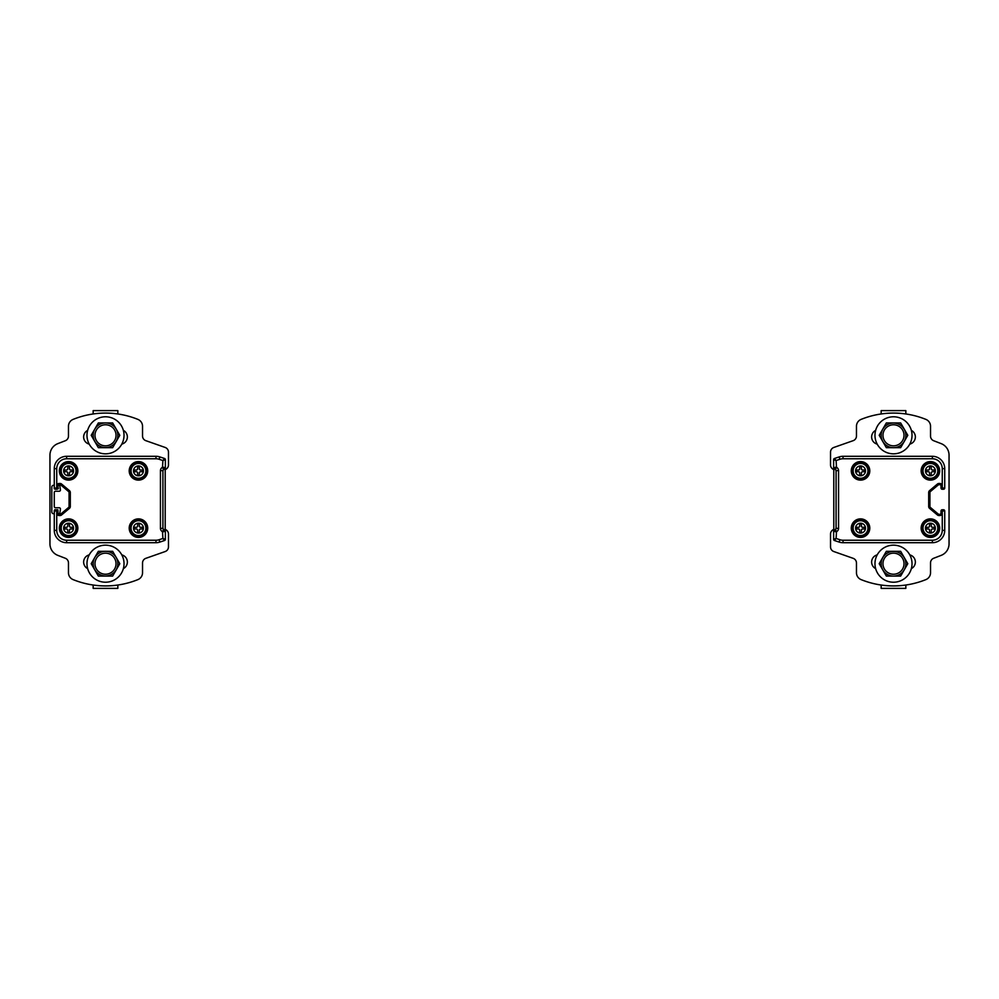 <?xml version="1.0" encoding="UTF-8"?>
<svg xmlns="http://www.w3.org/2000/svg" width="999" height="999" viewBox="0 0 999 999"><rect width="100%" height="100%" fill="white"/><g stroke="black" fill="none" stroke-linecap="round" stroke-linejoin="round"><path stroke-width="1.5" d="M137.612 531.655A0.737 0.737 0 0 0 138.362 532.405L138.574 532.405A0.737 0.737 0 0 0 139.311 531.655L139.311 530.219A1.236 1.236 0 0 1 140.547 528.983L141.895 528.983A0.737 0.737 0 0 0 142.632 528.246L142.632 528.034A0.737 0.737 0 0 0 141.895 527.297L140.547 527.297A1.236 1.236 0 0 1 139.311 526.061L139.311 524.625A0.737 0.737 0 0 0 138.574 523.876L138.362 523.876A0.737 0.737 0 0 0 137.612 524.625L137.612 526.061A1.236 1.236 0 0 1 136.388 527.297L134.853 527.297A0.737 0.737 0 0 0 134.116 528.034L134.116 528.246A0.737 0.737 0 0 0 134.853 528.983L136.388 528.983A1.236 1.236 0 0 1 137.612 530.219L137.612 531.655M138.461 535.551A7.405 7.405 0 0 1 131.056 528.146A7.405 7.405 0 0 1 138.461 520.729A7.405 7.405 0 0 1 145.866 528.146A7.405 7.405 0 0 1 138.461 535.551M67.745 531.655A0.737 0.737 0 0 0 68.481 532.405L68.694 532.405A0.737 0.737 0 0 0 69.443 531.655L69.443 530.219A1.236 1.236 0 0 1 70.667 528.983L72.015 528.983A0.737 0.737 0 0 0 72.765 528.246L72.765 528.034A0.737 0.737 0 0 0 72.015 527.297L70.667 527.297A1.236 1.236 0 0 1 69.443 526.061L69.443 524.625A0.737 0.737 0 0 0 68.694 523.876L68.481 523.876A0.737 0.737 0 0 0 67.745 524.625L67.745 526.061A1.236 1.236 0 0 1 66.508 527.297L64.985 527.297A0.737 0.737 0 0 0 64.248 528.034L64.248 528.246A0.737 0.737 0 0 0 64.985 528.983L66.508 528.983A1.236 1.236 0 0 1 67.745 530.219L67.745 531.655M68.594 535.551A7.405 7.405 0 0 1 61.189 528.146A7.405 7.405 0 0 1 68.594 520.729A7.405 7.405 0 0 1 75.999 528.146A7.405 7.405 0 0 1 68.594 535.551M137.612 474.375A0.737 0.737 0 0 0 138.362 475.124L138.574 475.124A0.737 0.737 0 0 0 139.311 474.375L139.311 472.939A1.236 1.236 0 0 1 140.547 471.703L141.895 471.703A0.737 0.737 0 0 0 142.632 470.966L142.632 470.754A0.737 0.737 0 0 0 141.895 470.017L140.547 470.017A1.236 1.236 0 0 1 139.311 468.781L139.311 467.345A0.737 0.737 0 0 0 138.574 466.595L138.362 466.595A0.737 0.737 0 0 0 137.612 467.345L137.612 468.781A1.236 1.236 0 0 1 136.388 470.017L134.853 470.017A0.737 0.737 0 0 0 134.116 470.754L134.116 470.966A0.737 0.737 0 0 0 134.853 471.703L136.388 471.703A1.236 1.236 0 0 1 137.612 472.939L137.612 474.375M138.461 478.271A7.405 7.405 0 0 1 131.056 470.854A7.405 7.405 0 0 1 138.461 463.449A7.405 7.405 0 0 1 145.866 470.854A7.405 7.405 0 0 1 138.461 478.271M67.745 474.375A0.737 0.737 0 0 0 68.481 475.124L68.694 475.124A0.737 0.737 0 0 0 69.443 474.375L69.443 472.939A1.236 1.236 0 0 1 70.667 471.703L72.015 471.703A0.737 0.737 0 0 0 72.765 470.966L72.765 470.754A0.737 0.737 0 0 0 72.015 470.017L70.667 470.017A1.236 1.236 0 0 1 69.443 468.781L69.443 467.345A0.737 0.737 0 0 0 68.694 466.595L68.481 466.595A0.737 0.737 0 0 0 67.745 467.345L67.745 468.781A1.236 1.236 0 0 1 66.508 470.017L64.985 470.017A0.737 0.737 0 0 0 64.248 470.754L64.248 470.966A0.737 0.737 0 0 0 64.985 471.703L66.508 471.703A1.236 1.236 0 0 1 67.745 472.939L67.745 474.375M68.594 478.271A7.405 7.405 0 0 1 61.189 470.854A7.405 7.405 0 0 1 68.594 463.449A7.405 7.405 0 0 1 75.999 470.854A7.405 7.405 0 0 1 68.594 478.271M160.439 470.629A3.709 3.709 0 0 1 162.487 467.32L163.586 469.53L164.698 468.981L162.912 467.107L165.372 467.869L165.372 459.652A1.236 1.236 0 0 0 164.535 458.479L159.865 456.93A12.35 12.35 0 0 0 155.969 456.293L66.621 456.293A12.35 12.35 0 0 0 54.271 468.643L54.271 488.024A1.236 1.236 0 0 0 55.507 489.248L56.743 489.248A1.236 1.236 0 0 0 57.979 488.024L57.979 485.926A1.236 1.236 0 0 1 59.203 484.69L59.99 484.69A1.236 1.236 0 0 1 60.777 484.977L68.631 491.57A1.236 1.236 0 0 1 69.081 492.507L69.081 506.493A1.236 1.236 0 0 1 68.631 507.43L60.777 514.023A1.236 1.236 0 0 1 59.99 514.31L59.203 514.31A1.236 1.236 0 0 1 57.967 513.074L56.731 513.074L56.731 510.976L54.271 510.976A1.236 1.236 -90 0 1 55.507 509.752A1.236 1.236 0 0 0 54.271 510.976L54.271 530.357A12.35 12.35 0 0 0 66.621 542.707L155.969 542.707A12.35 12.35 0 0 0 159.865 542.07L164.535 540.521A1.236 1.236 0 0 0 165.372 539.348L165.372 531.131L162.912 531.893L164.698 530.019L163.586 529.47A1.236 1.236 0 0 1 162.912 528.371L163.586 529.47A1.236 1.236 0 0 1 162.912 528.371L163.586 529.47L162.912 528.371L162.912 470.629A1.236 1.236 0 0 1 163.586 469.53L162.912 470.629A1.236 1.236 0 0 1 163.586 469.53L162.912 470.629L163.586 469.53L162.912 470.629L160.439 470.629L160.439 528.371A3.709 3.709 0 0 0 162.487 531.68L163.586 529.47L162.912 528.371L160.439 528.371M57.979 512.25L57.842 509.752L54.745 509.752L54.246 513.698L53.534 513.698A1.723 1.723 0 0 1 51.811 511.963L51.811 487.037A1.723 1.723 0 0 1 53.534 485.302L54.246 485.302L54.246 488.761L55.507 489.248A1.236 1.236 -90 0 1 54.271 488.024L57.967 488.024A1.236 1.236 60.5 0 1 56.731 489.248L56.743 485.739A2.473 2.473 0 0 1 59.203 483.454L59.99 483.454A2.473 2.473 0 0 1 61.576 484.028L69.431 490.621A2.473 2.473 0 0 1 70.317 492.507L70.317 506.493A2.473 2.473 0 0 1 69.431 508.379L61.576 514.972A2.473 2.473 0 0 1 59.99 515.546L59.203 515.546L59.203 514.31A1.236 1.236 0 0 1 57.979 513.074L57.979 510.976A1.236 1.236 0 0 0 56.743 509.752L56.731 509.752A1.236 1.236 0 0 1 57.967 510.976L57.967 513.074M56.743 530.357L54.271 530.357A12.35 12.35 0 0 0 66.621 542.707L66.621 540.234A9.878 9.878 0 0 1 56.743 530.357L56.731 513.074M57.979 486.75L58.329 488.673L56.731 489.248A1.236 1.236 60.5 0 0 57.967 488.024L57.967 485.926A1.236 1.236 0 0 1 59.203 484.69L59.203 483.454M138.149 462.837A8.029 8.029 0 0 1 146.491 470.704A8.029 8.029 0 0 1 138.786 478.883A8.029 8.029 0 0 1 130.444 471.178A8.029 8.029 0 0 1 138.461 462.837A8.029 8.029 0 0 1 146.491 470.704A8.029 8.029 0 0 1 138.786 478.883A8.029 8.029 0 0 1 130.444 471.178A8.029 8.029 0 0 1 138.149 462.837M138.786 536.163A8.029 8.029 0 0 1 130.444 528.459A8.029 8.029 0 0 1 138.461 520.117A8.029 8.029 0 0 1 146.491 527.984A8.029 8.029 0 0 1 138.786 536.163A8.029 8.029 0 0 1 130.444 528.459A8.029 8.029 0 0 1 138.461 520.117A8.029 8.029 0 0 1 146.491 527.984A8.029 8.029 0 0 1 138.786 536.163M68.269 462.837A8.029 8.029 0 0 1 76.611 470.704A8.029 8.029 0 0 1 68.906 478.883A8.029 8.029 0 0 1 60.577 471.178A8.029 8.029 0 0 1 68.594 462.837A8.029 8.029 0 0 1 76.611 470.704A8.029 8.029 0 0 1 68.906 478.883A8.029 8.029 0 0 1 60.577 471.178A8.029 8.029 0 0 1 68.269 462.837M68.269 520.117A8.029 8.029 0 0 1 76.611 527.984A8.029 8.029 0 0 1 68.906 536.163A8.029 8.029 0 0 1 60.577 528.459A8.029 8.029 0 0 1 68.594 520.117A8.029 8.029 0 0 1 76.611 527.984A8.029 8.029 0 0 1 68.906 536.163A8.029 8.029 0 0 1 60.577 528.459A8.029 8.029 0 0 1 68.269 520.117M66.621 458.766L66.621 456.293A12.35 12.35 0 0 0 54.271 468.643L56.743 468.643A9.878 9.878 0 0 1 66.621 458.766L155.969 458.766A9.878 9.878 0 0 1 159.091 459.265L159.865 456.93L164.535 458.479L162.912 460.539L162.487 467.32M164.535 458.479A1.236 1.236 0 0 1 165.372 459.652L162.912 460.539L159.091 459.265M165.372 467.869A1.236 1.236 -158.7 0 1 164.698 468.981A1.236 1.236 0 0 0 165.372 467.869A1.236 1.236 0 0 1 164.698 468.981M164.698 530.019A1.236 1.236 0 0 1 165.372 531.131A1.236 1.236 0 0 0 164.698 530.019A1.236 1.236 0 0 1 165.372 531.131A1.236 1.236 0 0 0 164.698 530.019M162.487 531.68L162.912 538.461L165.372 539.348A1.236 1.236 0 0 1 164.535 540.521L162.912 538.461L159.091 539.735A9.878 9.878 0 0 1 155.969 540.234L66.621 540.234M155.969 540.234L155.969 542.707A12.35 12.35 0 0 0 159.865 542.07L164.535 540.521M124.026 435.302A18.519 18.519 0 0 1 96.241 451.348A18.519 18.519 0 0 1 96.241 419.268A18.519 18.519 0 0 1 124.026 435.302M124.026 563.698A18.519 18.519 0 0 1 96.241 579.732A18.519 18.519 0 0 1 96.241 547.652A18.519 18.519 0 0 1 124.026 563.698M117.845 585.027L117.845 588.386L93.157 588.386L93.157 585.027M105.507 553.171A10.527 10.527 0 0 0 96.391 568.955A10.527 10.527 0 0 0 114.623 568.955A10.527 10.527 0 0 0 105.507 553.171M106.144 551.311L112.65 551.311L119.793 563.698L112.65 576.073L98.352 576.073L91.209 563.698L98.352 551.311L104.87 551.311M93.157 563.648A12.35 12.35 0 0 1 105.507 551.298A12.35 12.35 0 0 1 117.845 563.648A12.35 12.35 0 0 1 105.507 575.986A12.35 12.35 0 0 1 93.157 563.648M93.157 413.973L93.157 410.614L117.845 410.614L117.845 413.973M105.507 424.775A10.527 10.527 0 0 0 96.391 440.571A10.527 10.527 0 0 0 114.623 440.571A10.527 10.527 0 0 0 105.507 424.775M106.144 422.927L112.65 422.927L119.793 435.302L112.65 447.689L98.352 447.689L91.209 435.302L98.352 422.927L104.87 422.927M93.157 435.252A12.35 12.35 0 0 1 105.507 422.914A12.35 12.35 0 0 1 117.845 435.252A12.35 12.35 0 0 1 105.507 447.602A12.35 12.35 0 0 1 93.157 435.252M861.388 467.345A0.737 0.737 0 0 0 860.639 466.595L860.426 466.595A0.737 0.737 0 0 0 859.689 467.345L859.689 468.781A1.236 1.236 0 0 1 858.453 470.017L857.105 470.017A0.737 0.737 0 0 0 856.368 470.754L856.368 470.966A0.737 0.737 0 0 0 857.105 471.703L858.453 471.703A1.236 1.236 0 0 1 859.689 472.939L859.689 474.375A0.737 0.737 0 0 0 860.426 475.124L860.639 475.124A0.737 0.737 0 0 0 861.388 474.375L861.388 472.939A1.236 1.236 0 0 1 862.612 471.703L864.147 471.703A0.737 0.737 0 0 0 864.884 470.966L864.884 470.754A0.737 0.737 0 0 0 864.147 470.017L862.612 470.017A1.236 1.236 0 0 1 861.388 468.781L861.388 467.345M860.539 463.449A7.405 7.405 0 0 1 867.944 470.854A7.405 7.405 0 0 1 860.539 478.271A7.405 7.405 0 0 1 853.134 470.854A7.405 7.405 0 0 1 860.539 463.449M931.255 467.345A0.737 0.737 0 0 0 930.519 466.595L930.306 466.595A0.737 0.737 0 0 0 929.557 467.345L929.557 468.781A1.236 1.236 0 0 1 928.333 470.017L926.985 470.017A0.737 0.737 0 0 0 926.235 470.754L926.235 470.966A0.737 0.737 0 0 0 926.985 471.703L928.333 471.703A1.236 1.236 0 0 1 929.557 472.939L929.557 474.375A0.737 0.737 0 0 0 930.306 475.124L930.519 475.124A0.737 0.737 0 0 0 931.255 474.375L931.255 472.939A1.236 1.236 0 0 1 932.492 471.703L934.015 471.703A0.737 0.737 0 0 0 934.752 470.966L934.752 470.754A0.737 0.737 0 0 0 934.015 470.017L932.492 470.017A1.236 1.236 0 0 1 931.255 468.781L931.255 467.345M930.406 463.449A7.405 7.405 0 0 1 937.811 470.854A7.405 7.405 0 0 1 930.406 478.271A7.405 7.405 0 0 1 923.001 470.854A7.405 7.405 0 0 1 930.406 463.449M861.388 524.625A0.737 0.737 0 0 0 860.639 523.876L860.426 523.876A0.737 0.737 0 0 0 859.689 524.625L859.689 526.061A1.236 1.236 0 0 1 858.453 527.297L857.105 527.297A0.737 0.737 0 0 0 856.368 528.034L856.368 528.246A0.737 0.737 0 0 0 857.105 528.983L858.453 528.983A1.236 1.236 0 0 1 859.689 530.219L859.689 531.655A0.737 0.737 0 0 0 860.426 532.405L860.639 532.405A0.737 0.737 0 0 0 861.388 531.655L861.388 530.219A1.236 1.236 0 0 1 862.612 528.983L864.147 528.983A0.737 0.737 0 0 0 864.884 528.246L864.884 528.034A0.737 0.737 0 0 0 864.147 527.297L862.612 527.297A1.236 1.236 0 0 1 861.388 526.061L861.388 524.625M860.539 520.729A7.405 7.405 0 0 1 867.944 528.146A7.405 7.405 0 0 1 860.539 535.551A7.405 7.405 0 0 1 853.134 528.146A7.405 7.405 0 0 1 860.539 520.729M931.255 524.625A0.737 0.737 0 0 0 930.519 523.876L930.306 523.876A0.737 0.737 0 0 0 929.557 524.625L929.557 526.061A1.236 1.236 0 0 1 928.333 527.297L926.985 527.297A0.737 0.737 0 0 0 926.235 528.034L926.235 528.246A0.737 0.737 0 0 0 926.985 528.983L928.333 528.983A1.236 1.236 0 0 1 929.557 530.219L929.557 531.655A0.737 0.737 0 0 0 930.306 532.405L930.519 532.405A0.737 0.737 0 0 0 931.255 531.655L931.255 530.219A1.236 1.236 0 0 1 932.492 528.983L934.015 528.983A0.737 0.737 0 0 0 934.752 528.246L934.752 528.034A0.737 0.737 0 0 0 934.015 527.297L932.492 527.297A1.236 1.236 0 0 1 931.255 526.061L931.255 524.625M930.406 520.729A7.405 7.405 0 0 1 937.811 528.146A7.405 7.405 0 0 1 930.406 535.551A7.405 7.405 0 0 1 923.001 528.146A7.405 7.405 0 0 1 930.406 520.729M838.561 528.371A3.709 3.709 0 0 1 836.513 531.68L835.414 529.47L834.302 530.019L836.088 531.893L833.628 531.131L833.628 539.348A1.236 1.236 0 0 0 834.465 540.521L839.135 542.07A12.35 12.35 0 0 0 843.031 542.707L932.379 542.707A12.35 12.35 0 0 0 944.729 530.357L944.729 510.976A1.236 1.236 90 0 0 943.493 509.752L942.257 509.752A1.236 1.236 0 0 0 941.021 510.976L941.021 513.074A1.236 1.236 0 0 1 939.797 514.31L939.01 514.31A1.236 1.236 0 0 1 938.223 514.023L930.369 507.43A1.236 1.236 0 0 1 929.919 506.493L929.919 492.507A1.236 1.236 0 0 1 930.369 491.57L938.223 484.977A1.236 1.236 0 0 1 939.01 484.69L939.797 484.69A1.236 1.236 0 0 1 941.021 485.926L941.021 488.024A1.236 1.236 0 0 0 942.257 489.248L943.493 489.248A1.236 1.236 90 0 0 944.729 488.024L944.729 468.643A12.35 12.35 0 0 0 932.379 456.293L843.031 456.293A12.35 12.35 0 0 0 839.135 456.93L834.465 458.479A1.236 1.236 0 0 0 833.628 459.652L833.628 467.869L836.088 467.107L834.302 468.981L835.414 469.53A1.236 1.236 0 0 1 836.088 470.629L835.414 469.53A1.236 1.236 0 0 1 836.088 470.629L835.414 469.53L836.088 470.629L836.088 528.371A1.236 1.236 0 0 1 835.414 529.47L836.088 528.371A1.236 1.236 0 0 1 835.414 529.47L836.088 528.371L835.414 529.47L836.088 528.371L838.561 528.371L838.561 470.629A3.709 3.709 0 0 0 836.513 467.32L835.414 469.53L836.088 470.629L838.561 470.629M942.269 485.926L942.269 489.248A1.236 1.236 0 0 1 941.033 488.024L941.033 485.926L942.257 485.739A2.473 2.473 0 0 0 939.797 483.454L939.01 483.454A2.473 2.473 0 0 0 937.424 484.028L938.223 484.977M942.257 468.643L944.729 468.643A12.35 12.35 0 0 0 932.379 456.293L932.379 458.766A9.878 9.878 0 0 1 942.257 468.643L942.257 485.739M944.729 510.976L941.033 510.976A1.236 1.236 -119.5 0 1 942.269 509.752L942.257 530.357A9.878 9.878 0 0 1 932.379 540.234L843.031 540.234A9.878 9.878 0 0 1 839.909 539.735L839.135 542.07A12.35 12.35 0 0 0 843.031 542.707L843.031 540.234M941.033 510.976A1.236 1.236 0 0 1 942.269 509.752A1.236 1.236 -119.5 0 0 941.033 510.976L941.033 513.074A1.236 1.236 0 0 1 939.797 514.31L939.797 515.546A2.473 2.473 0 0 0 942.257 513.261M939.797 483.454L939.797 484.69A1.236 1.236 0 0 1 941.033 485.926M860.539 536.163A8.029 8.029 0 0 0 860.851 536.163A8.029 8.029 0 0 1 852.509 528.296A8.029 8.029 0 0 1 860.214 520.117A8.029 8.029 0 0 0 852.509 528.296A8.029 8.029 0 0 0 860.539 536.163A8.029 8.029 0 0 1 852.509 528.296A8.029 8.029 0 0 1 860.214 520.117A8.029 8.029 0 0 1 868.556 527.822A8.029 8.029 0 0 1 860.539 536.163M860.214 462.837A8.029 8.029 0 0 0 852.509 471.016A8.029 8.029 0 0 0 860.851 478.883A8.029 8.029 0 0 1 852.509 471.016A8.029 8.029 0 0 1 860.214 462.837A8.029 8.029 0 0 1 868.556 470.541A8.029 8.029 0 0 1 860.539 478.883A8.029 8.029 0 0 1 852.509 471.016A8.029 8.029 0 0 1 860.214 462.837A8.029 8.029 0 0 1 868.556 470.541A8.029 8.029 0 0 1 860.851 478.883M930.406 536.163A8.029 8.029 0 0 0 930.731 536.163A8.029 8.029 0 0 1 922.389 528.296A8.029 8.029 0 0 1 930.094 520.117A8.029 8.029 0 0 0 922.389 528.296A8.029 8.029 0 0 0 930.406 536.163A8.029 8.029 0 0 1 922.389 528.296A8.029 8.029 0 0 1 930.094 520.117A8.029 8.029 0 0 1 938.423 527.822A8.029 8.029 0 0 1 930.406 536.163M930.406 478.883A8.029 8.029 0 0 0 930.731 478.883A8.029 8.029 0 0 1 922.389 471.016A8.029 8.029 0 0 1 930.094 462.837A8.029 8.029 0 0 0 922.389 471.016A8.029 8.029 0 0 0 930.406 478.883A8.029 8.029 0 0 1 922.389 471.016A8.029 8.029 0 0 1 930.094 462.837A8.029 8.029 0 0 1 938.423 470.541A8.029 8.029 0 0 1 930.406 478.883M834.465 540.521A1.236 1.236 0 0 1 833.628 539.348L836.088 538.461L834.465 540.521L839.135 542.07M833.628 531.131A1.236 1.236 21.3 0 1 834.302 530.019A1.236 1.236 0 0 0 833.628 531.131A1.236 1.236 0 0 1 834.302 530.019M834.302 468.981A1.236 1.236 180 0 1 833.628 467.869A1.236 1.236 0 0 0 834.302 468.981A1.236 1.236 180 0 1 833.628 467.869A1.236 1.236 0 0 0 834.302 468.981M836.513 467.32L836.088 460.539L833.628 459.652A1.236 1.236 0 0 1 834.465 458.479L836.088 460.539L839.909 459.265A9.878 9.878 0 0 1 843.031 458.766L932.379 458.766M843.031 458.766L843.031 456.293A12.35 12.35 0 0 0 839.135 456.93L834.465 458.479M874.974 563.698A18.519 18.519 0 0 1 902.759 547.652A18.519 18.519 0 0 1 902.759 579.732A18.519 18.519 0 0 1 874.974 563.698M874.974 435.302A18.519 18.519 0 0 1 902.759 419.268A18.519 18.519 0 0 1 902.759 451.348A18.519 18.519 0 0 1 874.974 435.302M881.155 413.973L881.155 410.614L905.843 410.614L905.843 413.973M893.493 445.829A10.527 10.527 0 0 0 902.609 430.045A10.527 10.527 0 0 0 884.377 430.045A10.527 10.527 0 0 0 893.493 445.829M892.856 447.689L886.35 447.689L879.207 435.302L886.35 422.927L900.648 422.927L907.791 435.302L900.648 447.689L894.13 447.689M905.843 435.352A12.35 12.35 0 0 1 893.493 447.702A12.35 12.35 0 0 1 881.155 435.352A12.35 12.35 0 0 1 893.493 423.014A12.35 12.35 0 0 1 905.843 435.352M905.843 585.027L905.843 588.386L881.155 588.386L881.155 585.027M893.493 574.225A10.527 10.527 0 0 0 902.609 558.429A10.527 10.527 0 0 0 884.377 558.429A10.527 10.527 0 0 0 893.493 574.225M892.856 576.073L886.35 576.073L879.207 563.698L886.35 551.311L900.648 551.311L907.791 563.698L900.648 576.073L894.13 576.073M905.843 563.748A12.35 12.35 0 0 1 893.493 576.086A12.35 12.35 0 0 1 881.155 563.748A12.35 12.35 0 0 1 893.493 551.398A12.35 12.35 0 0 1 905.843 563.748M58.142 513.698L58.691 513.698A1.236 1.236 0 0 0 59.903 512.687L60.452 509.003A1.236 1.236 0 0 0 59.216 507.767L55.519 507.767A1.236 1.236 0 0 1 54.283 506.53L54.283 492.47A1.236 1.236 0 0 1 55.519 491.233L59.216 491.233A1.236 1.236 0 0 0 60.452 489.997L59.903 486.313A1.236 1.236 0 0 0 58.691 485.302L58.142 485.302M121.791 554.87A7.405 7.405 0 0 1 123.352 568.631M87.65 568.631A7.405 7.405 0 0 1 89.223 554.87M89.223 444.13A7.405 7.405 0 0 1 87.65 430.369M123.352 430.369A7.405 7.405 0 0 1 121.791 444.13M165.21 529.42L165.21 469.58A4.933 4.933 0 0 0 168.469 464.935L168.469 452.11A4.933 4.933 0 0 0 165.16 447.452L145.842 440.671A4.933 4.933 0 0 1 142.532 436.014L142.532 426.261A7.405 7.405 0 0 0 137.912 419.393A86.413 86.413 0 0 0 73.102 419.393A7.405 7.405 0 0 0 68.469 426.261L68.469 436.126A4.933 4.933 0 0 1 65.31 440.734L57.83 443.631A12.35 12.35 0 0 0 49.95 455.144L49.95 543.856A12.35 12.35 0 0 0 57.83 555.369L65.31 558.266A4.933 4.933 0 0 1 68.469 562.874L68.469 572.739A7.405 7.405 0 0 0 73.102 579.607A86.413 86.413 0 0 0 137.912 579.607A7.405 7.405 0 0 0 142.532 572.739L142.532 562.986A4.933 4.933 0 0 1 145.842 558.329L165.16 551.548A4.933 4.933 0 0 0 168.469 546.89L168.469 534.065A4.933 4.933 0 0 0 165.21 529.42M877.209 444.13A7.405 7.405 0 0 1 875.648 430.369M911.35 430.369A7.405 7.405 0 0 1 909.777 444.13M909.777 554.87A7.405 7.405 0 0 1 911.35 568.631M875.648 568.631A7.405 7.405 0 0 1 877.209 554.87M833.79 469.58L833.79 529.42A4.933 4.933 0 0 0 830.531 534.065L830.531 546.89A4.933 4.933 0 0 0 833.84 551.548L853.158 558.329A4.933 4.933 0 0 1 856.468 562.986L856.468 572.739A7.405 7.405 0 0 0 861.088 579.607A86.413 86.413 0 0 0 925.898 579.607A7.405 7.405 0 0 0 930.531 572.739L930.531 562.874A4.933 4.933 0 0 1 933.69 558.266L941.17 555.369A12.35 12.35 0 0 0 949.05 543.856L949.05 455.144A12.35 12.35 0 0 0 941.17 443.631L933.69 440.734A4.933 4.933 0 0 1 930.531 436.126L930.531 426.261A7.405 7.405 0 0 0 925.898 419.393A86.413 86.413 0 0 0 861.088 419.393A7.405 7.405 0 0 0 856.468 426.261L856.468 436.014A4.933 4.933 0 0 1 853.158 440.671L833.84 447.452A4.933 4.933 0 0 0 830.531 452.11L830.531 464.935A4.933 4.933 0 0 0 833.79 469.58M138.461 533.079A4.933 4.933 0 0 0 143.406 528.146A4.933 4.933 0 0 0 138.461 523.201A4.933 4.933 0 0 0 133.529 528.146A4.933 4.933 0 0 0 138.461 533.079M68.594 533.079A4.933 4.933 0 0 0 73.526 528.146A4.933 4.933 0 0 0 68.594 523.201A4.933 4.933 0 0 0 63.649 528.146A4.933 4.933 0 0 0 68.594 533.079M138.461 475.799A4.933 4.933 0 0 0 143.406 470.854A4.933 4.933 0 0 0 138.461 465.921A4.933 4.933 0 0 0 133.529 470.854A4.933 4.933 0 0 0 138.461 475.799M68.594 475.799A4.933 4.933 0 0 0 73.526 470.854A4.933 4.933 0 0 0 68.594 465.921A4.933 4.933 0 0 0 63.649 470.854A4.933 4.933 0 0 0 68.594 475.799M56.743 485.739L56.743 468.643M59.203 515.546A2.473 2.473 0 0 1 56.743 513.261M138.461 480.119A9.253 9.253 0 0 1 130.382 466.333A9.253 9.253 0 0 1 146.353 466.021A9.253 9.253 0 0 1 138.461 480.119M68.594 480.119A9.253 9.253 0 0 1 60.514 466.333A9.253 9.253 0 0 1 76.486 466.021A9.253 9.253 0 0 1 68.594 480.119M68.594 537.4A9.253 9.253 0 0 1 60.514 523.613A9.253 9.253 0 0 1 76.486 523.301A9.253 9.253 0 0 1 68.594 537.4M138.461 518.881A9.253 9.253 0 0 1 146.541 532.667A9.253 9.253 0 0 1 130.569 532.979A9.253 9.253 0 0 1 138.461 518.881M56.731 485.926L57.967 485.926M59.99 483.454L59.99 484.69M60.777 484.977L61.576 484.028M69.431 490.621L68.631 491.57M69.081 492.507L70.317 492.507M70.317 506.493L69.081 506.493M68.631 507.43L69.431 508.379M61.576 514.972L60.777 514.023M59.99 514.31L59.99 515.546M56.731 509.752L56.731 510.976L57.967 510.976M155.969 456.293L155.969 458.766M159.865 542.07L159.091 539.735M860.539 465.921A4.933 4.933 0 0 0 855.594 470.854A4.933 4.933 0 0 0 860.539 475.799A4.933 4.933 0 0 0 865.471 470.854A4.933 4.933 0 0 0 860.539 465.921M930.406 465.921A4.933 4.933 0 0 0 925.474 470.854A4.933 4.933 0 0 0 930.406 475.799A4.933 4.933 0 0 0 935.351 470.854A4.933 4.933 0 0 0 930.406 465.921M860.539 523.201A4.933 4.933 0 0 0 855.594 528.146A4.933 4.933 0 0 0 860.539 533.079A4.933 4.933 0 0 0 865.471 528.146A4.933 4.933 0 0 0 860.539 523.201M930.406 523.201A4.933 4.933 0 0 0 925.474 528.146A4.933 4.933 0 0 0 930.406 533.079A4.933 4.933 0 0 0 935.351 528.146A4.933 4.933 0 0 0 930.406 523.201M836.513 531.68L836.088 538.461L839.909 539.735M938.223 514.023L937.424 514.972A2.473 2.473 0 0 0 939.01 515.546L939.797 515.546M937.424 514.972L929.569 508.379A2.473 2.473 0 0 1 928.683 506.493L928.683 492.507A2.473 2.473 0 0 1 929.569 490.621L937.424 484.028M860.539 518.881A9.253 9.253 0 0 1 868.618 532.667A9.253 9.253 0 0 1 852.646 532.979A9.253 9.253 0 0 1 860.539 518.881M930.406 518.881A9.253 9.253 0 0 1 938.486 532.667A9.253 9.253 0 0 1 922.514 532.979A9.253 9.253 0 0 1 930.406 518.881M930.406 461.6A9.253 9.253 0 0 1 938.486 475.387A9.253 9.253 0 0 1 922.514 475.699A9.253 9.253 0 0 1 930.406 461.6M860.539 480.119A9.253 9.253 0 0 1 852.459 466.333A9.253 9.253 0 0 1 868.431 466.021A9.253 9.253 0 0 1 860.539 480.119M944.729 488.024L941.033 488.024M944.729 530.357L942.257 530.357M942.269 513.074L941.033 513.074M939.01 515.546L939.01 514.31M929.569 508.379L930.369 507.43M929.919 506.493L928.683 506.493M928.683 492.507L929.919 492.507M930.369 491.57L929.569 490.621M939.01 484.69L939.01 483.454M860.214 520.117A8.029 8.029 0 0 1 868.556 527.822A8.029 8.029 0 0 1 860.851 536.163M930.094 520.117A8.029 8.029 0 0 1 938.423 527.822A8.029 8.029 0 0 1 930.731 536.163M930.094 462.837A8.029 8.029 0 0 1 938.423 470.541A8.029 8.029 0 0 1 930.731 478.883M932.379 540.234L932.379 542.707M843.031 456.293A12.35 12.35 0 0 0 839.135 456.93L839.909 459.265M56.731 489.248A1.236 1.236 0 0 0 57.967 488.024M163.586 529.47L162.912 528.371M835.414 469.53L836.088 470.629"/></g></svg>
